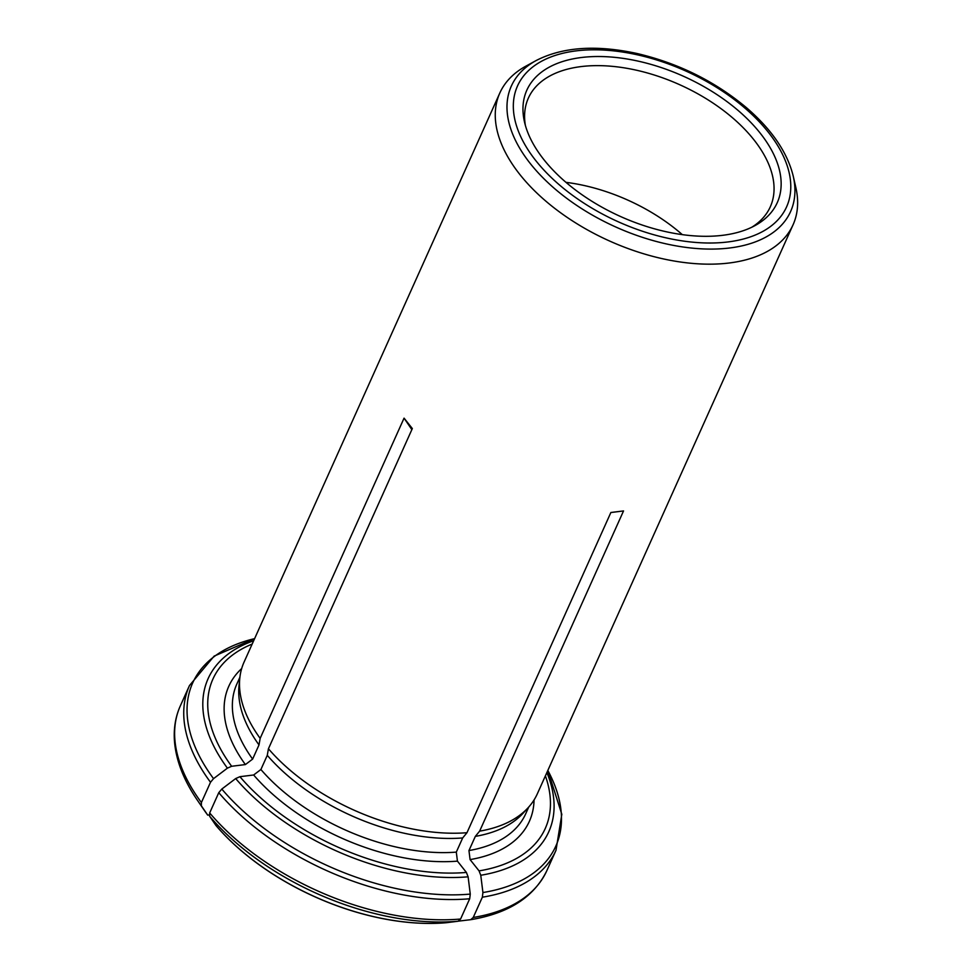 <?xml version="1.0" encoding="UTF-8"?>
<svg xmlns="http://www.w3.org/2000/svg" width="972" height="972" viewBox="0 0 972 972"><rect width="100%" height="100%" fill="white"/><g stroke="black" fill="none" stroke-linecap="round" stroke-linejoin="round"><path stroke-width="1.46" d="M411.861 429.612L404.06 418.142L412.335 428.555L268.43 748.768A160.745 90.019 24.2 0 0 466.973 832.712L462.672 837.949A158.339 88.671 24.2 0 1 267.276 755.329L268.43 748.768M793.225 176.102C787.369 152.373 771.817 129.604 746.569 107.783C714.979 81.332 678.42 63.241 636.903 53.472C596.043 44.639 562.448 46.996 536.119 60.556A153.078 85.718 24.2 0 0 530.433 163.733A153.078 85.718 24.2 0 0 702.562 248.893A153.078 85.718 24.2 0 0 793.225 176.102L795.837 187.511A160.745 90.019 -155.8 0 1 793.067 224.775A160.745 90.019 -155.8 0 1 667.703 259.816A160.745 90.019 -155.8 0 1 515.901 169.298A160.745 90.019 -155.8 0 1 499.827 92.996L244.081 662.053A160.745 90.019 24.2 0 0 239.817 678.006A160.745 90.019 24.2 0 0 260.156 738.356L404.06 418.142M260.156 738.356L259.002 744.917L252.635 759.096L245.381 764.575L231.64 766.276L227.412 768.147L213.536 778.645L210.511 782.266L201.398 802.532L201.338 805.788L207.716 815.119L209.223 814.937M201.338 805.788A199.053 111.464 -155.8 0 1 197.389 800.235L204.169 810.15A185.13 103.676 -155.8 0 0 207.583 814.949L207.716 815.119M460.582 919.026L458.067 921.237L446.184 922.732A185.13 103.676 -155.8 0 1 215.845 825.362L216.44 826.066A184.838 103.506 -155.8 0 1 215.991 825.532L209.612 816.201L209.673 812.944L218.773 792.678A200.937 112.521 24.2 0 0 469.695 898.76L460.582 919.026A200.937 112.521 -155.8 0 1 209.673 812.944M473.243 917.459L482.355 897.192A200.937 112.521 24.2 0 0 555.996 850.306L546.884 870.572A200.937 112.521 -155.8 0 1 473.243 917.459L470.727 919.682L458.541 921.128M546.884 870.572C534.163 896.949 508.806 913.316 470.813 919.67L470.727 919.682M610.866 512.536L623.538 510.932L479.633 831.145L475.332 836.382L468.954 850.561L470.084 859.588L479.062 870.888L480.763 875.262L482.926 892.539L482.355 897.192M267.276 755.329L260.897 769.508A158.339 88.671 24.2 0 0 456.305 852.116L457.435 861.143L466.402 872.443L468.115 876.817L470.266 894.094L469.695 898.76M260.897 769.508L253.643 774.988L239.914 776.689L235.686 778.56L221.81 789.057L218.773 792.678M466.973 832.712L610.878 512.499L623.538 510.932M479.633 831.145A160.745 90.019 24.2 0 0 528.209 807.623A160.745 90.019 24.2 0 0 537.322 793.832L793.067 224.775M499.827 92.996A160.745 90.019 -155.8 0 1 525.852 66.169L536.119 60.556M443.888 922.914A184.838 103.506 -155.8 0 1 433.026 923.4A184.838 103.506 -155.8 0 1 216.44 826.066M565.971 182.347A132.617 74.261 -155.8 0 1 682.32 234.641M751.806 227.229A132.617 74.261 24.2 0 0 770.286 206.854A132.617 74.261 24.2 0 0 679.768 84.746A132.617 74.261 24.2 0 0 528.355 98.123A132.617 74.261 24.2 0 0 525.39 125.473M543.98 159.76A137.259 76.861 24.2 0 0 755.025 225.577A137.259 76.861 24.2 0 0 683.559 76.302A137.259 76.861 24.2 0 0 524.491 121.974A137.259 76.861 24.2 0 0 543.98 159.76M456.305 852.116L462.672 837.949M239.817 678.006L239.027 685.564A158.339 88.671 24.2 0 0 259.002 744.917M475.332 836.382A158.339 88.671 24.2 0 0 523.094 813.224L528.209 807.623M458.067 921.237A199.053 111.464 -155.8 0 1 209.612 816.201M239.914 776.689A182.189 102.036 24.2 0 0 466.402 872.443M235.686 778.56A186.745 104.575 24.2 0 0 468.115 876.817M535.912 160.757A147.501 82.608 24.2 0 0 775.838 221.981A147.501 82.608 24.2 0 0 644.4 56.498A147.501 82.608 24.2 0 0 535.912 160.757M253.643 774.988A164.766 92.267 24.2 0 0 457.435 861.143M221.81 789.057A199.053 111.464 24.2 0 0 470.266 894.094M252.161 644.072A182.189 102.036 24.2 0 0 231.64 766.276M253.643 640.767A186.745 104.575 24.2 0 0 227.412 768.147M254.591 638.64A199.053 111.464 24.2 0 0 213.536 778.645M254.603 638.628L214.144 656.112L189.455 685.576A200.937 112.521 24.2 0 0 210.511 782.266M201.398 802.532A200.937 112.521 -155.8 0 1 180.342 705.842C175.397 716.923 173.466 728.951 174.523 741.928C176.224 760.991 183.842 780.419 197.389 800.235M241.676 668.554A164.766 92.267 24.2 0 0 245.381 764.575M239.914 677.205L236.852 684.009A158.339 88.671 24.2 0 0 252.635 759.096M479.062 870.888A182.189 102.036 24.2 0 0 545.401 775.863M480.763 875.262A186.745 104.575 24.2 0 0 546.884 772.546M482.926 892.539A199.053 111.464 24.2 0 0 547.831 770.432L561.816 814.305L555.996 850.306M470.084 859.588A164.766 92.267 24.2 0 0 534.053 799.956M468.954 850.561A158.339 88.671 24.2 0 0 525.694 813.819L528.756 807.015M446.087 922.744L433.026 923.4M189.455 685.576L180.342 705.842M204.169 810.15L207.619 815.01"/></g></svg>
